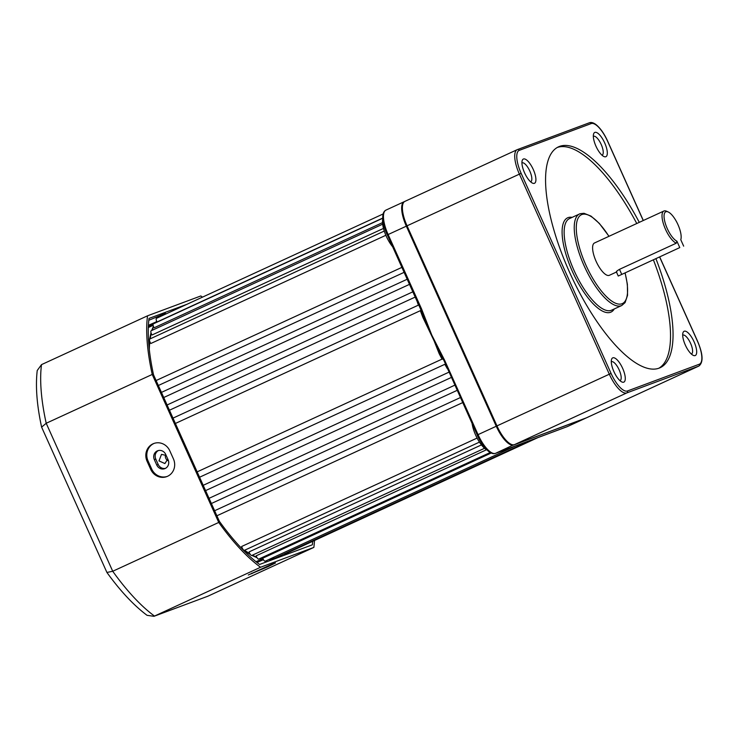 <?xml version="1.0" encoding="UTF-8"?>
<svg xmlns="http://www.w3.org/2000/svg" width="739" height="739" viewBox="0 0 739 739"><rect width="100%" height="100%" fill="white"/><g stroke="black" fill="none" stroke-linecap="round" stroke-linejoin="round"><path stroke-width="1.11" d="M255.98 561.677L261.883 559.155M165.518 454.91A4.896 4.582 -110.4 0 0 167.614 460.526M167.79 459.067L164.899 463.556L158.996 460.905L161.481 454.383L166.136 455.4M153.13 325.326L148.317 327.534M486.964 449.949A19.269 6.716 -114.7 0 1 475.657 435.105A19.269 6.716 -114.7 0 1 472.138 423.826M392.474 246.567A19.269 6.716 -114.7 0 1 386.294 236.277A19.269 6.716 -114.7 0 1 382.793 218.956M262.022 559.183L256.211 561.862M530.694 440.361L529.041 440.971M491.204 453.025L262.761 558.204A2.965 1.035 -114.7 0 0 265.236 561.187L515.905 445.765M486.548 449.737L256.174 555.811A2.965 1.035 -114.7 0 0 258.742 559.09L490.225 452.517M481.44 444.915L249.126 551.876A2.965 1.035 -114.7 0 0 251.777 555.46L484.553 448.277M477.098 438.079L241.708 546.463A2.965 1.035 -114.7 0 0 242.928 549.271A2.965 1.035 -114.7 0 0 244.424 550.333L479.454 442.116M460.342 397.591L214.615 510.732M454.771 385.185L209.045 498.326M448.924 372.179L203.197 485.32M441.377 355.819L440.019 353.233L439.123 353.547L431.816 335.155L444.61 360.226L443.945 360.54L441.349 355.764L443.123 359.209L442.042 359.117L197.156 471.87M387.347 234.937L420.685 309.355L421.553 308.93L431.816 335.155L423.761 317.059L422.948 317.576A133.426 46.511 -114.7 0 1 420.352 310.666L175.392 423.456M424.648 316.754L423.761 317.059L420.897 309.632M586.11 417.951A23.722 8.268 -114.7 0 1 585.787 418.126A23.722 8.268 -114.7 0 1 585.584 418.209L513.734 444.97A23.722 8.268 -114.7 0 1 496.248 426.227L406.33 226.152A23.722 8.268 -114.7 0 1 404.168 201.719A23.722 8.268 -114.7 0 1 404.372 201.636L404.575 201.562M444.61 360.226L478.041 434.615A23.722 8.268 65.3 0 0 495.527 453.349L540.662 436.537A1.478 1.386 69.6 0 1 540.578 436.583L540.578 436.583A1.478 1.386 69.6 0 1 540.486 436.61M440.813 352.725L440.019 353.233L422.948 317.576M415.17 297.087L169.453 410.228M409.461 284.376L163.735 397.517M404.067 272.368L158.34 385.509M385.86 235.279L150.858 343.487A2.965 1.035 -114.7 0 1 149.592 340.771A2.965 1.035 -114.7 0 1 149.777 339.025L384.271 231.058M383.495 228.416L152.04 334.989A2.965 1.035 -114.7 0 1 151.144 330.776L382.663 224.176M382.525 222.624L154.109 327.783A2.965 1.035 -114.7 0 1 153.379 323.848L382.756 218.236M382.747 218.06L157.037 321.982A2.965 1.035 -114.7 0 1 156.465 318.324L383.135 213.959M537.567 437.728A1.478 1.339 68.8 0 1 537.493 437.756L529.059 440.961M443.945 360.54L477.265 435.012M538.177 437.488L284.626 554.232A2.965 1.035 -114.7 0 1 283.887 554.01M679.778 247.593L618.257 276.035L679.778 247.593L676.896 241.173L676.277 243.196A17.791 6.198 -114.7 0 1 664.453 226.79A17.791 6.198 -114.7 0 1 663.908 211.012A17.791 6.198 -114.7 0 1 664.056 210.957A17.791 6.198 -114.7 0 1 666.532 211.206L668.195 211.964A16.304 5.681 65.3 0 0 665.239 223.169A16.304 5.681 65.3 0 0 676.896 241.173M594.636 242.919A17.791 6.198 65.3 0 0 594.489 242.983A17.791 6.198 65.3 0 0 596.197 261.523A17.791 6.198 65.3 0 0 609.213 275.361A17.791 6.198 65.3 0 0 609.37 275.296A17.791 6.198 65.3 0 0 609.509 275.231M616.788 271.878C615.772 271.878 616.668 271.037 619.476 269.347L676.277 243.196M612.816 357.824A13.339 4.646 -114.7 0 1 622.654 368.364A13.339 4.646 -114.7 0 1 623.753 382.155A13.339 4.646 -114.7 0 1 621.896 381.971A13.339 4.646 -114.7 0 1 614.063 371.939A13.339 4.646 -114.7 0 1 611.532 359.468A13.339 4.646 -114.7 0 1 612.816 357.824M619.956 380.631A10.374 3.621 65.3 0 0 620.012 380.622A10.374 3.621 65.3 0 0 620.095 380.585A10.374 3.621 65.3 0 0 619.097 369.768A10.374 3.621 65.3 0 0 611.504 361.694A10.374 3.621 65.3 0 0 611.421 361.731A10.374 3.621 65.3 0 0 611.292 361.796M523.461 158.996A13.339 4.646 -114.7 0 1 533.29 169.536A13.339 4.646 -114.7 0 1 534.389 183.327A13.339 4.646 -114.7 0 1 532.533 183.133A13.339 4.646 -114.7 0 1 524.699 173.111A13.339 4.646 -114.7 0 1 522.177 160.631A13.339 4.646 -114.7 0 1 523.461 158.996M530.602 181.803A10.374 3.621 65.3 0 0 530.657 181.785A10.374 3.621 65.3 0 0 530.741 181.748A10.374 3.621 65.3 0 0 529.743 170.931A10.374 3.621 65.3 0 0 522.15 162.857A10.374 3.621 65.3 0 0 522.057 162.894A10.374 3.621 65.3 0 0 521.928 162.968M594.858 132.401A13.339 4.646 -114.7 0 1 604.696 142.941A13.339 4.646 -114.7 0 1 605.795 156.733A13.339 4.646 -114.7 0 1 603.939 156.539A13.339 4.646 -114.7 0 1 596.105 146.516A13.339 4.646 -114.7 0 1 593.574 134.045A13.339 4.646 -114.7 0 1 594.858 132.401M602.008 155.208A10.374 3.621 65.3 0 0 602.054 155.19A10.374 3.621 65.3 0 0 602.146 155.162A10.374 3.621 65.3 0 0 601.149 144.345A10.374 3.621 65.3 0 0 593.556 136.272A10.374 3.621 65.3 0 0 593.463 136.309A10.374 3.621 65.3 0 0 593.334 136.373M684.222 331.229A13.339 4.646 -114.7 0 1 694.06 341.769A13.339 4.646 -114.7 0 1 695.159 355.57A13.339 4.646 -114.7 0 1 693.293 355.376A13.339 4.646 -114.7 0 1 685.459 345.344A13.339 4.646 -114.7 0 1 682.938 332.873A13.339 4.646 -114.7 0 1 684.222 331.229M691.362 354.046A10.374 3.621 65.3 0 0 691.418 354.027A10.374 3.621 65.3 0 0 691.501 353.99A10.374 3.621 65.3 0 0 690.503 343.173A10.374 3.621 65.3 0 0 682.91 335.1A10.374 3.621 65.3 0 0 682.818 335.137A10.374 3.621 65.3 0 0 682.688 335.201M639.29 222.347A121.575 42.372 65.3 0 0 559.488 146.424A121.575 42.372 65.3 0 0 558.462 146.858A121.575 42.372 65.3 0 0 570.148 273.559A121.575 42.372 65.3 0 0 659.123 368.133A121.575 42.372 65.3 0 0 660.149 367.708A121.575 42.372 65.3 0 0 656.001 258.89M658.865 368.225A121.575 42.372 65.3 0 0 653.47 260.054M636.769 223.511A121.575 42.372 65.3 0 0 557.224 147.495M405.101 201.294A23.722 8.268 65.3 0 0 404.898 201.377A23.722 8.268 65.3 0 0 407.05 225.82L496.968 425.895A23.722 8.268 65.3 0 0 514.464 444.638L586.313 417.877A23.722 8.268 65.3 0 0 586.517 417.794A23.722 8.268 65.3 0 0 586.701 417.692M683.667 246.152L680.776 239.722A16.304 5.681 65.3 0 0 680.859 239.464A16.304 5.681 65.3 0 0 677.774 224.222A16.304 5.681 65.3 0 0 668.195 211.964M148.4 325.64L155.633 322.435M267.73 566.804L275.527 562.961L271.804 564.291L248.276 574.988L267.73 566.804M165.167 468.498A6.669 6.254 -110.4 0 0 168.113 459.797L165.684 454.393A6.669 6.254 -110.4 0 0 157.675 450.753A6.669 6.254 -110.4 0 0 154.322 459.621L156.751 465.025A6.669 6.254 -110.4 0 0 165.167 468.498M167.541 476.295A13.339 12.498 -110.4 0 0 173.434 458.891L169.785 450.781A13.339 12.498 -110.4 0 0 153.767 443.511A13.339 12.498 -110.4 0 0 147.061 461.247L150.71 469.357A13.339 12.498 -110.4 0 0 166.728 476.627A13.339 12.498 -110.4 0 0 167.541 476.295M186.893 304.311L149.01 318.417A157.148 54.778 65.3 0 0 153.536 374.821L219.391 521.346A157.148 54.778 65.3 0 0 259.592 564.457L312.366 544.8A157.148 54.778 65.3 0 0 312.736 541.29M165.832 314.01L165.573 313.428L164.677 313.696L148.807 320.273M202.449 297.152A160.114 55.813 65.3 0 0 200.842 295.96L147.532 315.812L41.504 364.632L37.227 370.507C35.398 386.303 36.858 405.184 41.615 427.142L46.206 423.262L112.725 571.265A160.114 55.813 65.3 0 0 154.506 616.086L207.825 596.225L313.853 547.405A160.114 55.813 65.3 0 0 314.491 540.486M147.532 315.812A160.114 55.813 65.3 0 0 152.234 374.451L46.206 423.262A160.114 55.813 65.3 0 1 41.504 364.632M152.234 374.451L218.744 522.445L112.725 571.265L106.915 572.457L41.615 427.142M218.744 522.445A160.114 55.813 65.3 0 0 260.534 567.266L153.971 616.308L207.825 596.225M260.534 567.266L313.853 547.405M167.208 476.433A13.339 12.498 69.6 0 1 151.68 468.997L148.04 460.887A13.339 12.498 69.6 0 1 154.257 443.335M158.423 450.531A6.669 6.254 -110.4 0 0 155.781 459.076L158.211 464.48A6.669 6.254 -110.4 0 0 165.471 468.341M106.915 572.457C120.392 591.08 133.768 605.37 147.061 615.328L153.971 616.308M155.966 321.973L148.419 325.326M148.363 326.407L153.093 324.319M153.241 323.959L148.382 326.084M257.015 562.499L263.444 559.663M240.073 546.74A133.426 46.511 65.3 0 0 242.586 548.735M244.618 550.241A133.426 46.511 65.3 0 0 249.847 553.696M252.433 555.155A133.426 46.511 65.3 0 0 256.738 557.188M260.202 558.425A133.426 46.511 65.3 0 0 263.167 559.155M268.7 559.589A133.426 46.511 65.3 0 0 275.084 558.065L268.479 559.691M447.372 368.743A133.426 46.511 -114.7 0 1 444.86 364.29M442.042 359.117A133.426 46.511 -114.7 0 1 439.123 353.547M418.394 305.142A133.426 46.511 -114.7 0 1 417.138 301.466M540.662 436.537L567.376 426.588L585.593 418.145M537.493 437.756L567.293 426.625A1.478 1.386 69.6 0 0 567.376 426.588A23.722 8.268 65.3 0 0 567.58 426.505A23.722 8.268 65.3 0 0 567.774 426.412M496.977 425.923L477.172 435.04C480.636 442.569 484.507 448.074 488.793 451.547C491.389 453.478 493.606 454.097 495.435 453.386A1.478 1.386 69.6 0 0 495.527 453.349L513.744 444.804M386.164 210.015A23.722 8.268 65.3 0 0 385.97 210.098A23.722 8.268 65.3 0 0 388.123 234.54L407.06 225.838M404.168 201.719L385.97 210.098C383.994 211.086 382.922 213.238 382.765 216.545C382.626 221.718 384.123 227.861 387.254 234.965L388.123 234.54L421.553 308.93M156.686 321.271A133.426 46.511 65.3 0 0 155.606 322.814M153.546 326.675A133.426 46.511 65.3 0 0 152.169 330.305M151.255 333.474A133.426 46.511 65.3 0 0 150.202 338.841M149.832 341.566A133.426 46.511 65.3 0 0 149.315 349.602M585.787 418.126L567.293 426.625A1.478 1.386 69.6 0 1 567.201 426.662M524.644 442.532A1.478 1.432 70.9 0 1 524.524 442.587L495.435 453.386A1.478 1.386 69.6 0 1 495.195 453.45M529.623 440.758L524.524 442.587A1.478 1.432 70.9 0 1 524.404 442.624M614.285 308.939A51.887 18.087 -114.7 0 1 610.571 312.264A51.887 18.087 -114.7 0 1 572.309 271.278A51.887 18.087 -114.7 0 1 568.042 217.635A51.887 18.087 -114.7 0 1 572.125 217.368M609.01 236.295L599.329 223.409L591.006 216.102L583.976 213.294L580.097 213.719L569.483 218.587A50.409 17.57 65.3 0 0 574.332 271.121A50.409 17.57 65.3 0 0 611.227 310.334A50.409 17.57 65.3 0 0 611.652 310.158L621.748 305.512A50.409 17.57 -114.7 0 1 621.323 305.687A50.409 17.57 -114.7 0 1 584.429 266.474A50.409 17.57 -114.7 0 1 579.579 213.931A50.409 17.57 -114.7 0 1 580.004 213.756M608.918 236.332A48.922 17.052 65.3 0 0 581.879 214.532A48.922 17.052 65.3 0 0 585.907 265.107A48.922 17.052 65.3 0 0 621.979 303.747A48.922 17.052 65.3 0 0 625.065 273.134M586.517 417.794L698.854 366.064A23.722 8.268 -114.7 0 1 698.651 366.147L626.801 392.908A23.722 8.268 -114.7 0 1 609.305 374.174L519.388 174.099A23.722 8.268 -114.7 0 1 517.235 149.657A23.722 8.268 -114.7 0 1 517.439 149.574A1.478 1.386 69.6 0 1 519.305 150.34A22.235 7.75 65.3 0 0 521.143 173.332L611.061 373.407A22.235 7.75 65.3 0 0 627.448 390.977L699.306 364.216A22.235 7.75 65.3 0 0 697.477 341.224L659.705 257.181M586.313 417.877L698.651 366.147A1.478 1.386 69.6 0 0 699.306 364.216M514.464 444.638L626.801 392.908A1.478 1.386 69.6 0 0 627.448 390.977M496.968 425.895L611.061 373.407M407.05 225.82L521.143 173.332M517.623 149.509L589.288 122.813A1.478 1.386 69.6 0 1 591.163 123.589L519.305 150.34M643.235 220.536L607.55 141.149A22.235 7.75 65.3 0 0 591.163 123.589M621.721 274.326L619.476 269.347M148.04 460.887L147.061 461.247M151.68 468.997L150.71 469.357M155.781 459.076L154.322 459.621M158.211 464.48L156.751 465.025M161.231 316.126L160.788 315.147M164.991 314.398L164.677 313.696M274.594 558.278L274.825 558.786M270.585 559.451L270.936 560.236M251.768 573.159L251.999 573.667M263.306 559.414L259.768 558.619M257.043 557.723L251.87 555.414M250.484 554.666L243.159 549.955M275.084 558.065L530.787 440.324M422.754 314.371L420.593 309.151M407.161 279.259L161.435 392.4M412.815 291.84L167.097 404.981M401.831 267.398L156.105 380.539M418.727 304.985L173 418.126M451.298 377.472L205.571 490.613M457.099 390.377L211.372 503.518M445.284 364.096L199.567 477.237M462.614 402.644L216.887 515.785M148.872 345.168L149.463 339.931M149.574 339.247L150.996 332.689M151.661 330.536L153.398 326.278M155.273 322.971L156.622 321.123M663.908 211.012L594.489 242.983M404.898 201.377L517.235 149.657L589.38 122.776C591.218 122.074 593.435 122.683 596.031 124.623C600.308 128.096 604.188 133.593 607.643 141.121L643.318 220.499M698.854 366.064C703.5 362.452 703.075 354.166 697.561 341.196L659.788 257.144M621.748 305.512L625.083 302.602L627.55 295.286L627.374 284.256L625.166 273.079M616.455 272.035L609.37 275.296M618.257 276.035L616.381 271.869M275.444 557.899L275.693 558.462"/></g></svg>
